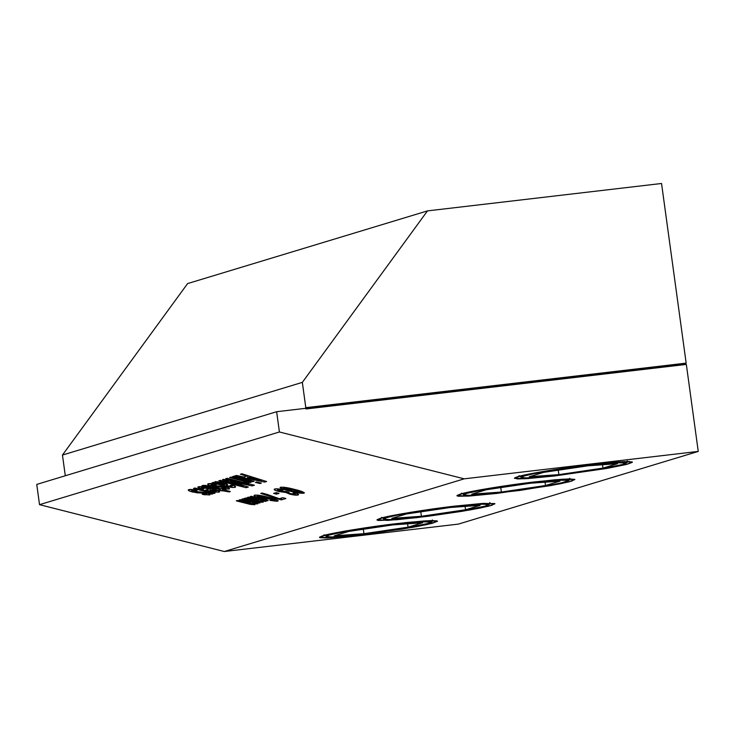 <?xml version="1.0" encoding="UTF-8"?>
<svg xmlns="http://www.w3.org/2000/svg" width="735" height="735" viewBox="0 0 735 735"><rect width="100%" height="100%" fill="white"/><g stroke="black" fill="none" stroke-linecap="round" stroke-linejoin="round"><path stroke-width="1.1" d="M224.304 551.516L464.189 478.834L279.41 431.978L39.525 504.669L224.304 551.516L39.525 504.669L36.75 484.411L276.636 411.719L279.41 431.978L464.189 478.834L698.25 451.419L686.334 364.422L305.99 408.972L305.898 408.292L276.636 411.719L305.898 408.292L305.99 408.972L686.334 364.422L698.25 451.419L464.189 478.834L224.304 551.516L458.364 524.11L224.304 551.516M234.033 476.17L254.154 481.269L252.711 481.71L232.582 476.602L234.033 476.17L254.154 481.269L252.711 481.71L232.582 476.602L234.033 476.17M236.404 475.453L243.836 476.997L246.648 476.151L240.409 474.231L241.898 473.781L266.612 481.517L264.71 482.087L234.814 475.931L236.404 475.453L243.836 476.997L246.648 476.151L240.409 474.231L241.898 473.781L266.612 481.517L264.71 482.087L234.814 475.931L236.404 475.453M252.445 503.879L248.853 502.455L248.981 501.821L248.853 502.455L239.123 499.993L240.327 499.625L255.284 503.016L251.609 501.573L251.737 500.939L251.609 501.573L241.971 499.129L243.166 498.762L259.942 503.016L256.221 502.685L256.34 502.106L257.719 503.861L257.82 503.392L257.719 503.861L253.281 503.484L253.391 502.896L254.898 504.724L254.999 504.228L254.898 504.724L246.85 503.53L246.969 502.887L246.85 503.53L236.284 500.847L237.488 500.489L252.445 503.879L239.123 499.993L240.327 499.625L255.284 503.016L241.971 499.129L243.166 498.762L259.942 503.016L256.221 502.685L257.967 503.548L256.965 503.944L253.281 503.484L254.898 504.724L250.359 504.394L236.284 500.847L237.488 500.489L252.445 503.879L252.757 502.768M260.64 501.399L257.048 499.975L257.176 499.331L257.048 499.975L247.327 497.503L248.522 497.136L263.479 500.535L259.804 499.093L259.933 498.449L259.804 499.093L250.166 496.639L251.37 496.281L268.137 500.535L267.044 500.866L267.163 500.287L267.044 500.866L264.425 500.195L264.536 499.616L265.923 501.38L266.015 500.903L265.923 501.38L261.476 501.004L261.596 500.406L261.476 501.004L263.093 502.235L263.194 501.748L263.093 502.235L255.045 501.04L255.174 500.406L255.045 501.04L244.479 498.367L245.683 497.999L260.64 501.399L247.327 497.503L248.522 497.136L263.479 500.535L250.166 496.639L251.37 496.281L268.137 500.535L264.425 500.195L265.923 501.38L261.476 501.004L263.093 502.235L259.74 502.124L244.479 498.367L245.683 497.999L260.64 501.399L260.962 500.278M274.982 500.397C274.431 499.607 271.913 498.697 267.421 497.668L267.54 497.035L267.421 497.668L269.35 498.789L266.465 499.083L255.743 496.658L253.988 495.592L255.367 495.032L264.389 496.29L277.021 499.91L278.197 500.838L276.608 501.261L269.92 500.379L270.011 499.791L275 500.14L267.421 497.668L269.065 499.019L259.593 497.815L259.74 497.108L259.593 497.815C255.027 496.63 253.318 495.748 254.457 495.17C257.691 494.912 262.285 495.601 268.257 497.218C275 498.808 278.188 500.112 277.812 501.123L269.92 500.379L270.011 499.791L274.982 500.397L275.23 499.212M278.712 499.194L260.769 493.433L262.083 493.029L267.191 494.416L279.355 498.716L282.791 497.678L285.851 498.514L281.367 499.874L260.769 493.433L262.083 493.029L279.355 498.716L282.791 497.678L285.851 498.514L281.367 499.874L278.712 499.194L278.85 498.495L278.712 499.194M276.149 492.643L278.997 493.369L276.479 494.131L273.631 493.405L276.149 492.643L278.997 493.369L276.479 494.131L273.631 493.405L276.149 492.643M277.6 489.74L277.775 488.876L277.6 489.74L280.412 491.173L286.301 491.504L288.671 492.376C287.688 492.615 288.386 493.047 290.748 493.672L295.323 494.232L293.063 492.983L294.9 492.836C298.153 493.846 299.209 494.563 298.079 494.986L298.235 494.177L298.079 494.986C296.618 495.399 293.844 495.114 289.737 494.141L289.884 493.424L289.737 494.141L285.933 492.505L286.126 491.559L285.933 492.505L278.923 491.522L279.07 490.796L278.923 491.522L274.642 490.024L274.33 489.216L275.91 488.849L283.186 489.749L282.837 490.263L277.6 489.74L278.271 490.539L283.967 491.798L286.301 491.504L289.149 492.229L288.313 492.597L288.745 493.047L293.531 494.223L295.323 494.232L293.063 492.983L294.9 492.836L298.18 494.141L298.079 494.986L292.374 494.728L285.933 492.505L278.923 491.522C274.679 490.374 273.264 489.538 274.688 489.032C276.103 488.6 278.942 488.839 283.186 489.749L282.837 490.263L277.527 489.923L277.738 488.867M259.933 483.538L255.376 482.38L256.818 481.949L261.375 483.097L259.933 483.538L255.376 482.38L256.818 481.949L261.375 483.097L259.933 483.538L260.08 482.776L259.933 483.538M244.351 482.132C244.966 481.655 243.469 480.993 239.886 480.139L240.033 479.367L239.886 480.139L229.568 477.52L231.01 477.079L251.14 482.188L249.827 482.583L249.964 481.884L249.827 482.583L245.398 481.462L245.545 480.763L245.398 481.462L248.549 482.941L248.182 483.262L248.311 482.61L248.182 483.262L244.002 482.206L244.636 481.802L242.89 480.975L229.568 477.52L231.01 477.079L251.14 482.188L249.827 482.583L245.398 481.462L248.081 482.463L248.182 483.262L244.002 482.206L244.902 480.607M222.475 479.67L223.587 479.33L249.119 484.595L225.764 478.669L227.078 478.274L254.42 485.21L252.114 485.908L230.542 481.471L248.347 487.048L246.161 487.709L218.809 480.782L220.252 480.341L243.597 486.258L222.475 479.67L223.587 479.33L249.119 484.595L225.764 478.669L227.078 478.274L254.42 485.21L252.114 485.908L230.542 481.471L248.347 487.048L246.161 487.709L218.809 480.782L220.252 480.341L243.597 486.258L222.475 479.67M232.095 486.478L230.23 485.348L232.03 485.082C235.448 486.147 236.431 486.882 234.989 487.296L235.182 486.304L234.989 487.296C232.949 487.746 229.449 487.287 224.478 485.936L225.02 483.226L224.478 485.936L217.661 484.209L217.872 483.161L217.661 484.209L212.002 482.84L213.361 482.426L216.816 483.253L215.033 481.71L222.797 482.592L227.611 484.733L226.077 485.541L226.444 483.74L226.077 485.541L228.41 486.12L232.095 486.478L230.23 485.348L232.03 485.082L234.888 486.129L235.567 486.947L233.473 487.498L227.62 486.708L212.002 482.84L213.361 482.426L216.816 483.253L214.703 482.132L215.575 481.627L225.93 483.538L227.519 484.42L226.077 485.541L226.867 485.743L232.095 486.478L232.435 485.201M211.202 484.567L211.386 483.63L211.202 484.567L212.847 485.541L225.204 486.855C228.925 487.884 230.211 488.628 229.054 489.087L229.21 488.316L229.054 489.087L221.658 488.435L221.961 487.856L226.049 488.306L224.395 487.452L224.542 486.708L224.395 487.452L219.976 487.066L220.197 485.991L219.976 487.066L216.568 486.965L209.585 485.412L207.72 484.402L208.225 483.777L213.802 483.952L216.494 484.503L215.842 485.063L211.202 484.567L212.314 485.385L223.964 486.579L228.355 487.865L229.329 488.922L224.01 488.876L221.658 488.435L221.961 487.856L226.049 488.306L223.679 487.287L212.002 486.129C208.06 485.026 206.801 484.236 208.225 483.777C209.576 483.345 212.332 483.584 216.494 484.503L215.842 485.063L211.037 484.76L211.267 483.621M211.34 487.424L201.859 485.899L206.682 485.569L225.957 489.813L225.039 490.098L230.294 491.476L229.292 491.972L223.596 490.53L222.282 490.934L218.865 490.061L220.178 489.666L211.34 487.424L205.074 486.708L201.859 485.899L202.603 485.477C204.679 485.146 207.996 485.633 212.553 486.928L225.957 489.813L225.039 490.098L230.294 491.476L229.292 491.972L218.865 490.061L220.178 489.666L211.34 487.424L211.496 486.662L211.34 487.424M211.276 488.509L219.618 491.467L218.809 492.138L215.355 492.064L205.616 490.061L209.457 488.894L201.923 487.516L201.289 487.562L201.712 488.15L203.889 488.894L202.088 489.17L197.798 487.149L201.877 486.689L211.276 488.509C217.477 490.015 220.132 491.2 219.232 492.064C216.118 492.349 211.57 491.678 205.616 490.061L209.457 488.894L201.289 487.562L203.889 488.894L202.088 489.17L202.244 488.371L202.088 489.17C198.34 488.04 197.09 487.241 198.34 486.772C201.114 486.395 205.423 486.974 211.276 488.509M208.281 493.056C208.887 492.588 207.399 491.926 203.806 491.063L203.962 490.3L203.806 491.063L193.498 488.453L194.94 488.012L215.07 493.111L213.756 493.516L213.894 492.817L213.756 493.516L209.328 492.395L209.466 491.697L209.328 492.395L212.479 493.874L212.112 494.186L212.24 493.534L212.112 494.186L207.931 493.13L208.565 492.726L206.82 491.908L193.498 488.453L194.94 488.012L215.07 493.111L213.756 493.516L209.328 492.395L212.011 493.396L212.112 494.186L207.931 493.13L208.832 491.531M289.921 491.09L280.255 487.939L280.926 487.195L284.537 487.305L298.41 490.429L304.354 492.937L299.898 493.176L289.921 491.09L290.059 490.392L289.921 491.09C283.14 489.519 280.007 488.251 280.513 487.268C283.774 487.02 288.442 487.728 294.514 489.391C301.295 490.962 304.437 492.239 303.932 493.213C300.67 493.461 296.003 492.753 289.921 491.09M191.789 490.447L191.973 489.51L191.789 490.447L193.434 491.421L205.791 492.735C209.512 493.764 210.798 494.508 209.64 494.967L209.797 494.196L209.64 494.967L202.244 494.315L202.548 493.736L206.636 494.186L204.982 493.332L205.129 492.588L204.982 493.332L200.563 492.946L200.784 491.871L200.563 492.946L197.155 492.854L190.172 491.292L188.307 490.282L188.812 489.657L194.389 489.832L197.081 490.383L196.429 490.943L192.57 490.383L191.633 490.631L192.414 491.118L204.55 492.459L208.942 493.745L209.916 494.802L204.596 494.756L202.244 494.315L202.548 493.736L206.636 494.186L204.266 493.167L192.588 492.018C188.647 490.906 187.388 490.116 188.812 489.657C190.163 489.225 192.919 489.464 197.081 490.383L196.429 490.943L191.624 490.64L191.853 489.501M514.436 478.292L525.534 478.715L554.337 475.995L524.863 478.751L514.555 478.044L517.596 476.758C524.533 474.194 565.702 467.423 592.456 464.446L619.091 461.865L632.155 461.92L626.927 464.318L607.909 468.232L554.337 475.995L607.863 468.232L625.972 464.557L632.357 462.15L624.373 461.571L602.93 463.289L581.266 465.825L619.32 461.846L629.555 461.534L632.265 462.379L627.074 464.281L606.283 468.517L554.337 475.995L527.877 478.568L517.431 478.917L514.491 478.108L515.998 477.291L531.644 473.551L581.266 465.825L534.437 473.028L519.581 476.197L514.426 478.274M348.932 536.219L326.551 537.965L319.964 537.698L319.596 537.129L324.778 535.227L345.569 530.992L376.164 526.251L407.447 522.41L430.067 520.619L436.884 520.849L437.362 521.4L427.136 524.533L402.412 529.081L348.932 536.219L327.488 537.928L319.495 537.358L325.881 534.942L343.989 531.267L397.525 523.513L426.318 520.793L437.426 521.216L432.281 523.311L417.425 526.48L370.596 533.683L348.932 536.219M458.364 524.11L698.25 451.419L458.364 524.11M455.011 506.093L482.812 503.429L494.793 503.622L491.743 505.331L480.203 508.041L461.92 511.33L428.156 516.255L396.983 519.709L378.553 520.472L377.101 520.114L380.151 518.405L409.974 512.405L455.011 506.093L483.805 503.374L494.912 503.797L488.527 506.204L470.418 509.879L416.883 517.642L388.089 520.362L376.981 519.939L383.367 517.532L401.475 513.857L455.011 506.093L481.645 503.512L494.701 503.567L489.473 505.965L470.455 509.87L416.883 517.642L387.418 520.398L377.101 519.691L380.151 518.405C387.088 515.841 428.257 509.07 455.011 506.093M496.851 493.415L469.049 496.07L458.511 496.244L457.069 495.886L460.11 494.177L471.659 491.467L523.706 483.253L554.87 479.799L568.844 478.935L574.752 479.395L571.711 481.103L560.162 483.814L519.645 490.475L468.048 496.134L456.95 495.712L463.335 493.304L481.443 489.62L534.97 481.866L563.773 479.146L574.871 479.569L568.486 481.976L550.377 485.651L496.851 493.415L467.377 496.171L457.069 495.463L460.11 494.177C467.047 491.605 508.216 484.843 534.97 481.866L561.604 479.284L574.669 479.339L569.441 481.737L550.423 485.642L496.851 493.415M36.75 484.411L39.525 504.669L279.41 431.978L276.636 411.719L36.75 484.411M196.557 490.273L196.429 490.943L196.557 490.273M192.745 491.219L192.588 492.018L192.745 491.219M188.233 490.052L188.812 489.657M206.636 494.186L206.875 493.047M304.079 492.468L303.932 493.213L304.079 492.468M280.053 487.617L280.513 487.268M293.476 489.859L283.361 487.994L283.517 487.186L283.361 487.994C284.087 488.784 286.622 489.657 290.959 490.622L301.084 492.487L301.322 491.292L301.084 492.487C300.349 491.697 297.813 490.824 293.476 489.859L293.614 489.17L293.476 489.859L283.361 487.994L285.897 489.262L297.73 492.202L301.084 492.487L300.652 491.936L293.476 489.859M201.473 486.653L201.289 487.562L201.473 486.653M219.398 491.265L219.232 492.064L219.398 491.265M219.71 491.687L219.232 492.064M197.788 487.158L198.34 486.772M216.2 491.292L212.461 489.675L212.617 488.858L212.461 489.675L210.1 490.392L210.513 488.316L210.1 490.392L216.2 491.292C216.467 490.897 215.217 490.355 212.461 489.675L210.1 490.392L216.2 491.292L216.595 490.024M205.341 485.385L205.074 486.708L205.341 485.385M205.726 485.431L205.515 486.496L205.726 485.431M220.325 488.904L220.178 489.666L220.325 488.904M222.668 488.986L222.282 490.934L222.668 488.986M223.844 489.28L223.596 490.53L223.844 489.28M229.439 491.246L229.292 491.972L229.439 491.246M225.13 489.611L225.039 490.098L225.13 489.611M215.971 484.383L215.842 485.063L215.971 484.383M212.158 485.339L212.002 486.129L212.158 485.339M207.647 484.163L208.225 483.777M226.049 488.306L226.288 487.167M226.398 485.458L226.72 483.869L226.398 485.458M235.595 486.864L234.989 487.296M217.551 482.638L221.437 484.347L224.331 484.512L221.492 483.134L221.658 482.325L221.492 483.134L217.551 482.638C217.551 483.171 219.168 483.832 222.402 484.613L223.844 484.751C225.112 484.466 224.331 483.933 221.492 483.134L217.551 482.638L217.753 481.645L217.496 482.766L217.716 481.645M223.844 484.751L224.653 483.115M243.726 485.605L243.597 486.258L243.726 485.605M246.409 486.441L246.161 487.709L246.409 486.441M230.68 480.791L230.542 481.471L230.68 480.791M252.353 484.687L252.114 485.908L252.353 484.687M249.257 483.896L249.119 484.595L249.257 483.896M282.957 489.694L282.837 490.263L282.957 489.694M274.127 489.437L274.688 489.032M298.566 494.609L298.079 494.986M288.671 492.376L288.267 492.68L288.396 492.037M276.746 492.799L276.479 494.131L276.746 492.799M281.744 497.999L281.367 499.874L281.744 497.999M269.175 498.468L269.065 499.019L269.175 498.468M270.039 499.791L269.92 500.379L270.039 499.791M277.949 500.425L277.812 501.123L277.949 500.425M253.988 495.528L254.457 495.17M257.351 495.877L259.225 496.97L264.82 498.201L266.511 498.211L266.777 496.851L266.511 498.211L263.194 496.667L257.351 495.877C256.919 496.235 258.077 496.741 260.824 497.402L266.511 498.211L263.194 496.667L263.323 496.051L263.194 496.667L257.351 495.877L257.507 495.105L257.131 496.051L257.323 495.087M263.479 500.535L263.828 499.442M255.284 503.016L255.633 501.922M264.931 480.984L264.71 482.087L264.931 480.984M246.813 475.325L246.648 476.151L246.813 475.325M261.357 480.653L249.771 477.107L249.937 476.298L249.771 477.107L247.557 477.778L247.98 475.683L247.557 477.778L261.357 480.653L261.504 479.918L261.357 480.653L249.771 477.107L247.557 477.778L261.357 480.653M252.868 480.947L252.711 481.71L252.868 480.947M397.525 523.513L424.159 520.931L437.215 520.986L431.996 523.384L412.969 527.289L359.397 535.062L329.932 537.818L319.624 537.11L322.665 535.824C329.602 533.252 370.771 526.48 397.525 523.513M427.485 210.89L187.6 283.581L62.457 455.057L302.342 382.375L427.485 210.89L661.546 183.484L686.159 363.118L305.806 407.668L302.342 382.375L62.457 455.057L65.296 475.766L62.457 455.057L187.6 283.581L427.485 210.89L661.546 183.484L686.159 363.118L305.806 407.668L302.342 382.375L427.485 210.89M532.765 482.528C509.107 485.164 472.697 491.145 466.56 493.415C456.012 496.208 473.882 495.831 499.056 492.744C522.714 490.116 559.124 484.126 565.252 481.857C575.799 479.073 557.938 479.44 532.765 482.528L484.246 489.611L466.56 493.415L463.858 494.931L469.095 495.335L489.73 493.782L519.213 490.144L547.575 485.67L561.016 482.968L567.604 480.975L567.962 480.341L557.351 480.175L532.765 482.528M467.138 493.249L467.699 492.817M465.053 492.891L466.909 493.341L465.475 493.203M461.552 493.102L464.851 495.28C470.152 495.62 481.535 494.784 499.01 492.753L499.056 492.744M385.094 517.118L386.95 517.569L385.517 517.431M485.293 506.084C495.84 503.3 477.97 503.668 452.806 506.764C429.148 509.392 392.738 515.382 386.601 517.651C376.054 520.435 393.923 520.068 419.088 516.971C442.746 514.344 479.156 508.354 485.293 506.084L487.994 504.568L482.766 504.164L442.837 507.986L396.808 515.253L386.592 517.651L383.9 519.167L389.127 519.572L401.494 518.8L429.065 515.75L458.916 511.395L485.302 506.084M381.584 517.33L384.892 519.507C390.184 519.856 401.576 519.011 419.051 516.981L419.088 516.971M388.08 516.448L387.731 517.045M327.608 534.529L329.464 534.988L328.031 534.85M427.807 523.504C438.354 520.72 420.484 521.087 395.32 524.174C371.662 526.811 335.252 532.792 329.115 535.062C318.567 537.855 336.437 537.478 361.602 534.391C385.269 531.763 421.669 525.773 427.807 523.504L430.508 521.988L419.906 521.822L385.351 525.406L346.801 531.249L329.115 535.062L326.413 536.578L331.641 536.982L344.008 536.219L371.579 533.169L401.429 528.814L427.816 523.504M329.693 534.896L330.245 534.455M324.107 534.749L327.406 536.927C332.698 537.267 344.09 536.431 361.565 534.4L361.602 534.391M486.322 489.749L530.449 483.235L560.042 481.122L545.499 485.523L501.371 492.046L471.778 494.159L486.322 489.749L471.778 494.159L501.371 492.046L500.765 487.617L501.371 492.046L545.499 485.523L560.042 481.122L530.449 483.235L486.322 489.749M406.354 513.986L450.491 507.462L480.074 505.349L465.54 509.75L421.403 516.273L391.819 518.386L406.354 513.986L391.819 518.386L421.403 516.273L420.797 511.845L421.403 516.273L465.54 509.75L480.074 505.349L450.491 507.462L406.354 513.986M348.877 531.396L393.004 524.882L422.588 522.769L408.054 527.17L363.926 533.693L334.333 535.806L348.877 531.396L334.333 535.806L363.926 533.693L363.32 529.264L363.926 533.693L408.054 527.17L422.588 522.769L393.004 524.882L348.877 531.396M545.039 482.188L545.499 485.523L545.039 482.188M465.08 506.415L465.54 509.75L465.08 506.415M407.594 523.834L408.054 527.17L407.594 523.834M522.539 475.471L524.395 475.922L522.962 475.784M622.738 464.437C633.285 461.654 615.425 462.021 590.251 465.117C566.593 467.745 530.183 473.735 524.046 476.004C513.499 478.788 531.368 478.421 556.533 475.334C580.2 472.697 616.61 466.707 622.738 464.437L625.439 462.921L614.837 462.765L580.283 466.339L534.253 473.606L524.046 476.004L521.345 477.52L526.582 477.925L538.939 477.153L566.51 474.103L596.37 469.748L622.747 464.437M524.625 475.83L525.185 475.398M519.039 475.683L522.337 477.86C527.638 478.209 539.021 477.364 556.496 475.334L556.533 475.334M543.808 472.339L587.936 465.815L617.529 463.702L602.985 468.103L558.857 474.626L529.264 476.739L543.808 472.339L529.264 476.739L558.857 474.626L602.985 468.103L617.529 463.702L587.936 465.815L543.808 472.339M602.525 464.777L602.985 468.103L602.525 464.777M558.251 470.198L558.857 474.626L558.251 470.198M305.255 408.375L305.806 407.668L305.255 408.375M683.155 364.284L305.916 408.467L683.155 364.284L686.334 364.422L683.155 364.284L686.159 363.118L683.155 364.284M305.898 408.292L305.99 408.972L686.334 364.422M499.01 492.753C523.936 489.721 550.864 485.789 565.555 481.792C569.193 480.662 570.59 479.486 569.735 478.283M419.051 516.981C443.968 513.949 470.905 510.017 485.596 506.029C489.234 504.89 490.622 503.714 489.776 502.51M361.565 534.4C386.481 531.368 413.419 527.427 428.11 523.439C431.748 522.309 433.135 521.133 432.29 519.93M556.496 475.334C581.413 472.311 608.35 468.37 623.041 464.382C626.679 463.243 628.067 462.067 627.221 460.863"/></g></svg>
